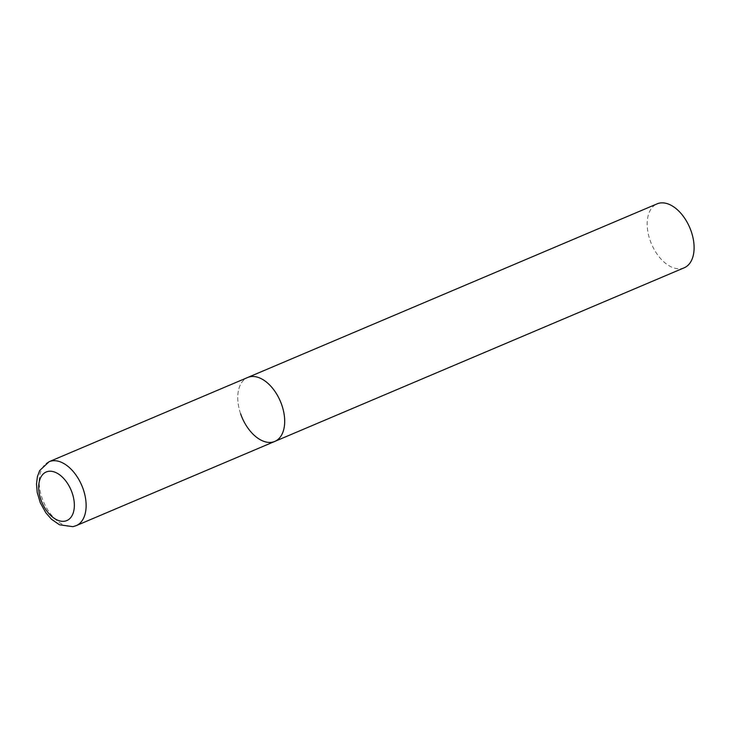 <?xml version="1.0" encoding="UTF-8"?>
<svg xmlns="http://www.w3.org/2000/svg" width="730" height="730" viewBox="0 0 730 730"><rect width="100%" height="100%" fill="white"/><g stroke="black" fill="none" stroke-linecap="round" stroke-linejoin="round"><path stroke-width="0.55" stroke-dasharray="3.65 2.74" d="M240.635 413.837A34.721 20.805 67 0 1 247.671 377.492A34.721 20.805 -113 0 0 241.32 415.717A34.721 20.805 -113 0 0 272.482 442.143A34.721 20.805 -113 0 0 274.781 441.422M684.192 267.791A34.721 20.805 67 0 1 650.047 240.207A34.721 20.805 67 0 1 657.082 203.862M49.102 461.707A34.721 20.805 -113 0 0 42.751 499.931A34.721 20.805 -113 0 0 73.912 526.357A34.721 20.805 -113 0 0 76.212 525.636"/><path stroke-width="1.09" d="M274.781 441.422L684.192 267.791A34.721 20.805 67 0 0 691.228 231.446A34.721 20.805 67 0 0 657.082 203.862L49.102 461.707A34.721 20.805 -113 0 1 51.401 460.986A34.721 20.805 -113 0 1 82.563 487.403A34.721 20.805 -113 0 1 76.212 525.636L274.781 441.422A34.721 20.805 -113 0 0 281.132 403.197A34.721 20.805 -113 0 0 249.97 376.771A34.721 20.805 -113 0 0 247.671 377.492A34.721 20.805 67 0 1 281.816 405.077A34.721 20.805 67 0 1 274.781 441.422A34.721 20.805 67 0 1 240.635 413.837M65.07 521.12A26.39 15.814 -113 0 0 72.17 492.942A26.39 15.814 -113 0 0 47.961 471.434A26.39 15.814 -113 0 0 40.871 499.603A26.39 15.814 -113 0 0 65.07 521.12M76.212 525.636L72.945 526.659L59.513 524.797L51.438 519.203L45.835 512.779L40.314 502.815L37.23 492.513L36.5 484.008L37.413 476.644L39.721 470.522L49.102 461.707"/></g></svg>
